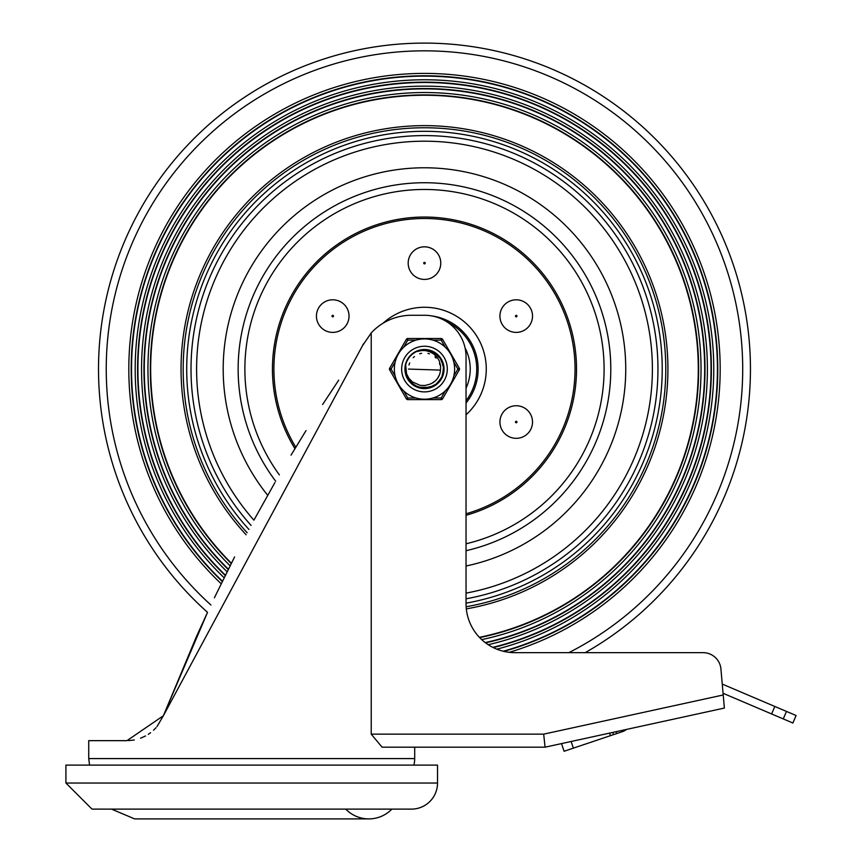 <?xml version="1.0" encoding="UTF-8"?>
<svg xmlns="http://www.w3.org/2000/svg" width="862" height="862" viewBox="0 0 862 862"><rect width="100%" height="100%" fill="white"/><g stroke="black" fill="none" stroke-linecap="round" stroke-linejoin="round"><path stroke-width="1.29" d="M391.887 809.116A32.099 32.099 0 0 1 345.748 809.116M65.921 783.041L65.921 765.111L437.519 765.111L437.519 783.041A26.075 26.075 0 0 1 411.443 809.116L91.997 809.116L65.921 783.041L437.519 783.041M543.685 734.144L545.086 747.182L724.371 708.068L723.218 694.977L543.685 734.144L371.22 734.144L382.103 747.182L545.086 747.182L414.697 747.182L414.697 758.592A26.075 26.075 0 0 1 413.879 765.111M371.22 734.144L371.22 332.958L362.417 345.845L163.403 715.719L126.94 740.663L88.732 740.663L88.732 758.592L89.562 765.111M163.435 715.611L164.049 714.059M196.353 636.802L207.526 612.343L163.403 715.719L196.353 636.802M362.417 345.845L363.484 343.787M214.39 597.797L234.593 556.917M254.365 519.377L274.924 482.558M291.033 455.136L306.021 430.623M322.614 404.526L338.701 380.174M128.524 740.63L134.256 739.973L128.524 740.63M140.571 738.206L145.527 735.965L140.571 738.206M148.242 734.359L150.602 732.689L148.242 734.359M153.522 730.243L156.022 727.711L153.522 730.243M156.992 726.591L163.403 715.719L156.992 726.591M371.22 332.958A54.597 54.597 0 0 1 411.443 315.276L424.481 315.276A41.559 41.559 0 0 1 466.04 356.846L466.04 603.766A48.897 48.897 0 0 0 514.937 652.653L703.069 652.653A17.93 17.93 0 0 1 720.923 669.009L722.248 684.083L774.819 706.463L771.63 713.962L792.889 723.013L796.079 715.514L774.819 706.463M585.201 652.653A325.965 325.965 0 0 0 424.481 43.1A325.965 325.965 0 0 1 585.201 652.653L703.069 652.653M720.923 669.009L723.218 694.977M561.518 743.604L564.093 751.255L573.359 748.141L571.129 741.503M612.774 732.42L613.518 734.629L616.61 733.594L615.985 731.719M609.574 733.12L610.436 735.663L613.518 734.629M626.523 729.414A13.038 13.038 0 0 1 622.536 731.601L616.61 733.594M771.63 713.962L723.067 693.285M610.436 735.663L573.359 748.141M424.481 167.778A201.288 201.288 0 0 0 267.683 495.284A201.288 201.288 0 0 1 424.481 167.778A201.288 201.288 0 0 1 466.04 566.011A201.288 201.288 0 0 0 424.481 167.778M479.38 637.32A273.814 273.814 0 0 0 424.481 95.251A273.814 273.814 0 0 0 231.393 563.209M479.649 637.611A274.148 274.148 0 0 0 424.481 94.917A274.148 274.148 0 0 0 231.231 563.522M481.696 639.626A276.54 276.54 0 0 0 424.481 92.525A276.54 276.54 0 0 0 230.1 565.763M485.22 642.589A280.182 280.182 0 0 0 424.481 88.883A280.182 280.182 0 0 0 228.376 569.189M485.575 642.858A280.527 280.527 0 0 0 424.481 88.538A280.527 280.527 0 0 0 228.225 569.513M488.215 644.711A282.919 282.919 0 0 0 424.481 86.146A282.919 282.919 0 0 0 227.094 571.754M492.805 647.362A286.561 286.561 0 0 0 424.481 82.504A286.561 286.561 0 0 0 225.391 575.18M493.279 647.599A286.906 286.906 0 0 0 424.481 82.159A286.906 286.906 0 0 0 225.241 575.504M496.814 649.172A289.298 289.298 0 0 0 424.481 79.767A289.298 289.298 0 0 0 224.12 577.745M503.203 651.23A292.94 292.94 0 0 0 424.481 76.125A292.94 292.94 0 0 0 222.439 581.182M503.882 651.392A293.274 293.274 0 0 0 424.481 75.791A293.274 293.274 0 0 0 222.277 581.494M509.248 652.329A295.666 295.666 0 0 0 424.481 73.399A295.666 295.666 0 0 0 221.178 583.746M424.481 43.1A325.965 325.965 0 0 0 207.526 612.343A325.965 325.965 0 0 1 424.481 43.1M524.376 407.92A16.303 16.303 0 0 0 499.928 422.035A16.303 16.303 0 0 0 524.376 436.15A16.303 16.303 0 0 0 524.376 407.92M508.074 301.98A16.303 16.303 0 0 0 508.074 330.211A16.303 16.303 0 0 0 532.522 316.095A16.303 16.303 0 0 0 508.074 301.98M408.179 263.125A16.303 16.303 0 0 0 432.627 277.241A16.303 16.303 0 0 0 432.627 249.01A16.303 16.303 0 0 0 408.179 263.125M324.586 330.211A16.303 16.303 0 0 0 349.035 316.095A16.303 16.303 0 0 0 324.586 301.98A16.303 16.303 0 0 0 324.586 330.211M425.472 349.8L427.229 349.972M406.659 376.435L405.97 374.474M405.84 374.011L406.735 376.619M406.293 375.487L406.034 374.69M408.459 379.808L405.194 369.108L405.657 364.863L406.552 373.774L408.836 378.181L412.359 381.909L420.236 385.389L424.923 385.486L428.877 384.484A16.033 16.033 0 0 0 440.493 369.917L440.579 365.8L439.211 360.725L437.357 357.568L433.726 353.948L429.588 351.664L425.44 350.586L421.119 350.5L416.163 351.664L423.242 349.821L432.573 351.556L439.943 357.536L443.574 366.318L442.572 375.757L437.185 383.579L428.726 387.878L419.234 387.631L411.012 382.879L405.754 373.699M406.692 361.609L408.857 357.762M412.402 354.034L416.141 351.674M421.809 349.961L422.606 349.864M431.248 351.006L431.991 351.297M439.049 356.415L439.555 357.03M443.316 364.895L443.553 366.156M443.025 374.388L442.626 375.606M438.23 382.588L436.948 383.784M430.116 387.512L431.022 387.21M420.634 387.965L421.572 388.137M412.079 383.838L410.237 382.071M414.967 385.842L413.879 385.174M408.114 379.269L407.252 377.739M405.226 370.229L405.312 371.188M406.627 361.781L407.812 359.368M412.262 354.142L414.46 352.59M420.861 350.123L423.522 349.8M430.343 350.694L433.144 351.836M438.402 355.715L440.32 358.064M443.079 363.969L443.65 366.953M443.262 373.462L442.335 376.349M438.887 381.888L436.7 383.989M412.833 384.441L410.571 382.416M406.907 377.017L405.883 374.162M405.593 365.143L406.325 362.546M409.762 356.609L411.637 354.681M417.488 351.093L420.397 350.22M426.905 349.929L429.879 350.554M435.741 353.409L438.058 355.37M441.85 360.682L442.949 363.505M443.747 369.981L443.359 372.987M440.978 379.064L439.2 381.521M434.211 385.723L431.474 387.038M425.085 388.342L422.057 388.202M415.807 386.295L413.221 384.721M408.642 380.077L407.112 377.448M431.84 351.233L428.953 350.306L419.46 350.446L416.184 351.653L425.472 349.8L434.545 352.612L441.172 359.411L443.758 368.548L441.678 377.804L435.418 384.948L426.518 388.245L417.122 386.898L409.504 381.219L405.517 372.61L405.668 364.841A19.287 19.287 0 0 1 416.163 351.664L424.75 349.778M429.416 350.425L433.855 352.213M437.713 355.036L440.773 358.743M442.809 363.053L443.725 367.729M443.456 372.524L442.023 377.093M439.512 381.155L436.075 384.484M431.916 386.866L427.315 388.148M422.531 388.256L417.865 387.189M413.609 385.002L410.021 381.834M409.213 380.842L405.679 373.386M406.282 362.676L407.349 360.208M411.53 354.767L413.652 353.108M405.269 367.352L405.776 364.357M408.416 358.398L410.29 356.006M415.452 352.019L418.242 350.812M425.957 349.832L427.703 350.047M434.965 352.881L436.387 353.894M441.387 359.788L442.184 361.404M416.68 386.704L415.107 385.917M405.442 372.136L405.237 370.391M405.194 369.065L405.431 366.081M406.745 361.48L408.674 358.021M412.51 353.937L415.861 351.815M421.173 350.069L424.287 349.778M430.644 350.791L433.435 351.976M438.618 355.941L440.504 358.333M443.165 364.281L443.682 367.266M443.187 373.774L442.217 376.651M438.672 382.125L436.452 384.193M430.72 387.318L418.318 387.34M412.575 384.247L410.344 382.189M406.778 376.726L405.797 373.849M409.665 356.706L412.876 353.668M436.01 353.603L439.448 356.9M441.98 360.952L443.445 365.531M443.725 370.315L442.831 374.992M440.816 379.323L437.777 383.04M433.931 385.885L423.005 388.299L414.008 385.26L411.594 383.418M431.991 383.224L435.03 381.144M437.853 377.912L439.512 374.647M440.482 370.11L408.448 369.065M433.812 382.103L434.426 381.64M438.898 376.08L439.221 375.369M435.45 380.756L436.01 380.207M439.695 374.108L439.922 373.365M433.144 382.556L434.114 381.877M438.532 376.78L439.06 375.735M432.465 382.965L433.467 382.34M439.943 364.831L439.491 363.441M436.043 357.967L434.987 356.954M429.351 353.797L427.94 353.409M421.475 353.323L420.053 353.657M414.32 356.663L413.243 357.644M409.633 363.021L408.965 365.025M434.232 381.791L435.148 381.036M439.124 375.595L439.566 374.507M437.702 378.138L439.415 374.895M429.06 384.43L430.17 384.053M439.965 364.917L439.685 363.969M436.172 358.096L435.45 357.374M429.448 353.819L428.08 353.442M421.615 353.291L419.665 353.776M414.428 356.588L413.329 357.547M409.687 362.891L409.105 364.518M415.98 397.996L407.78 397.996L406.368 398.815A1.627 1.627 0 0 0 407.78 399.623L441.182 399.623L407.78 399.623A1.627 1.627 0 0 1 406.368 398.815L389.667 369.884A1.627 1.627 0 0 1 389.667 368.246A1.627 1.627 0 0 0 389.667 369.884L391.079 369.065L389.667 368.246L406.368 339.326A1.627 1.627 0 0 1 407.78 338.507L441.182 338.507L407.78 338.507L407.78 340.134L415.98 340.134M445.288 390.895L441.182 397.996L441.182 399.623A1.627 1.627 0 0 0 442.594 398.815L459.295 369.884L457.884 369.065L453.778 376.166M432.983 340.134L441.182 340.134L442.594 339.326L459.295 368.246A1.627 1.627 0 0 1 459.295 369.884M445.288 347.246L441.182 340.134L441.182 338.507A1.627 1.627 0 0 1 442.594 339.326M401.66 369.065A22.821 22.821 0 0 1 424.481 346.244A22.821 22.821 0 0 1 447.303 369.065A22.821 22.821 0 0 1 424.481 391.887A22.821 22.821 0 0 1 401.66 369.065A22.821 22.821 0 0 1 424.481 346.244A22.821 22.821 0 0 1 447.303 369.065A22.821 22.821 0 0 1 424.481 391.887A22.821 22.821 0 0 1 401.66 369.065M454.63 369.065A30.148 30.148 0 0 0 424.481 338.917A30.148 30.148 0 0 0 394.333 369.065A30.148 30.148 0 0 0 424.481 399.214A30.148 30.148 0 0 0 454.63 369.065A30.148 30.148 0 0 0 424.481 338.917A30.148 30.148 0 0 0 394.333 369.065A30.148 30.148 0 0 0 424.481 399.214A30.148 30.148 0 0 0 454.63 369.065M404.924 369.065A19.557 19.557 0 0 0 434.265 386.004A19.557 19.557 0 0 0 434.265 352.127A19.557 19.557 0 0 0 404.924 369.065M414.697 758.592L88.732 758.592M783.278 718.919L786.467 711.419M466.04 593.121A227.87 227.87 0 0 0 424.481 141.196A227.87 227.87 0 0 0 253.924 520.185M466.04 598.81A233.473 233.473 0 0 0 424.481 135.593A233.473 233.473 0 0 0 251.101 525.421M466.04 603.163A237.761 237.761 0 0 0 424.481 131.304A237.761 237.761 0 0 0 248.946 529.44M466.137 606.751A241.306 241.306 0 0 0 664.882 348.162A241.306 241.306 0 0 0 203.432 272.295A241.306 241.306 0 0 0 247.178 532.748M466.31 608.884A243.44 243.44 0 0 0 667.016 348.076A243.44 243.44 0 0 0 201.331 271.778A243.44 243.44 0 0 0 246.123 534.752M568.866 652.653A318.229 318.229 0 0 0 424.481 50.836A318.229 318.229 0 0 0 210.953 605.027M466.04 388.18A45.751 45.751 0 0 0 465.092 348M466.04 400.755A52.27 52.27 0 0 0 446.936 321.871M466.04 402.985A53.649 53.649 0 0 0 431.56 315.891M466.04 414.794A61.795 61.795 0 0 0 424.481 307.271A61.795 61.795 0 0 0 382.965 323.293M466.04 515.304A152.024 152.024 0 0 0 424.481 217.041A152.024 152.024 0 0 0 294.944 448.649M466.04 513.784A150.57 150.57 0 0 0 424.481 218.495A150.57 150.57 0 0 0 295.795 447.249M466.04 543.793A179.598 179.598 0 0 0 424.481 189.468A179.598 179.598 0 0 0 279.363 474.887M466.04 550.699A186.332 186.332 0 0 0 424.481 182.733A186.332 186.332 0 0 0 275.689 481.233M516.597 421.389A0.754 0.754 0 0 1 516.597 422.682A0.754 0.754 0 0 1 515.476 422.035A0.754 0.754 0 0 1 516.597 421.389M515.853 315.449A0.754 0.754 0 0 1 516.974 316.095A0.754 0.754 0 0 1 515.853 316.742A0.754 0.754 0 0 1 515.853 315.449M423.727 263.125A0.754 0.754 0 0 1 424.858 262.479A0.754 0.754 0 0 1 424.858 263.772A0.754 0.754 0 0 1 423.727 263.125M332.355 316.742A0.754 0.754 0 0 1 332.355 315.449A0.754 0.754 0 0 1 333.486 316.095A0.754 0.754 0 0 1 332.355 316.742M407.78 399.623L407.78 397.996L403.675 390.895M395.173 376.166L391.079 369.065L395.173 361.965M442.594 398.815L441.182 397.996L432.983 397.996M403.675 347.246L407.78 340.134L406.368 339.326M453.778 361.965L457.884 369.065L459.295 368.246M111.554 809.116L134.623 818.9L368.817 818.9"/></g></svg>
